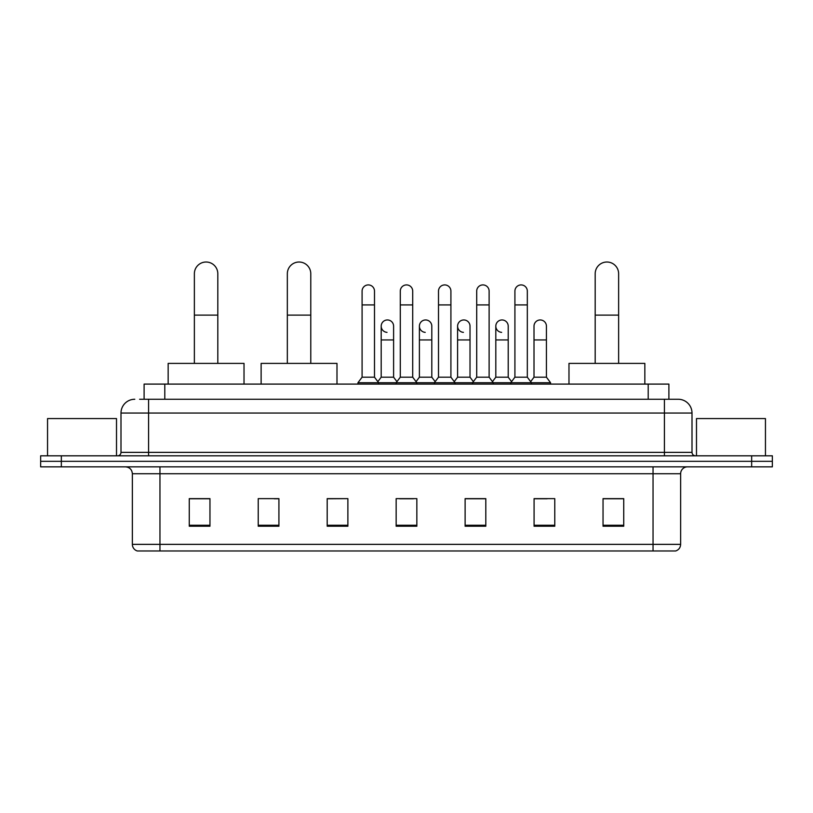 <?xml version="1.0" encoding="UTF-8"?>
<svg xmlns="http://www.w3.org/2000/svg" width="813" height="813" viewBox="0 0 813 813"><rect width="100%" height="100%" fill="white"/><g stroke="black" fill="none" stroke-linecap="round" stroke-linejoin="round"><path stroke-width="1.22" d="M144.104 399.254L144.104 384.092L668.896 384.092L668.896 399.254M139.927 399.254L678.215 399.254A13.791 13.791 0 0 1 692.005 413.055L692.005 452.363C692.188 454.437 693.347 455.585 695.461 455.808M139.612 399.254L148.576 399.254L148.576 413.055L120.995 413.055L120.995 452.363A3.445 3.445 0 0 1 117.539 455.808M134.785 399.254A13.791 13.791 0 0 0 120.995 413.055M61.341 455.808L40.65 455.808L40.65 461.327L61.341 461.327L40.65 461.327L40.65 466.845L61.341 466.845L61.341 461.327L751.659 461.327L61.341 461.327L61.341 455.808L751.659 455.808L751.659 461.327L772.35 461.327L751.659 461.327L751.659 466.845L61.341 466.845M751.659 466.845L772.35 466.845L772.35 455.808L751.659 455.808M692.005 413.055L664.424 413.055L664.424 399.254L678.215 399.254M680.633 544.354C680.44 547.667 678.784 549.873 675.664 550.98L653.042 550.98L653.042 544.354L680.633 544.354L680.633 473.735A6.9 6.9 0 0 1 687.524 466.845M653.042 550.98L137.336 550.98A6.9 6.9 0 0 1 132.367 544.354L132.367 473.735C131.96 469.548 129.663 467.251 125.476 466.845M623.734 526.224L623.734 498.633L603.043 498.633L603.043 526.224L623.734 526.224M554.771 526.224L554.771 498.633L534.08 498.633L534.08 526.224L554.771 526.224M485.808 526.224L485.808 498.633L465.117 498.633L465.117 526.224L485.808 526.224M209.957 526.224L209.957 498.633L189.266 498.633L189.266 526.224L209.957 526.224M278.92 526.224L278.92 498.633L258.229 498.633L258.229 526.224L278.92 526.224M347.883 526.224L347.883 498.633L327.192 498.633L327.192 526.224L347.883 526.224M416.845 526.224L416.845 498.633L396.155 498.633L396.155 526.224L416.845 526.224M534.08 498.776L547.119 498.776M347.883 498.633L327.192 498.776L347.883 498.633M274.225 498.776L278.92 498.776M476.012 498.776L470.707 498.776M399.6 498.776L413.4 498.776M209.957 498.776L189.266 498.776M485.808 498.776L465.117 498.776M623.734 498.776L603.043 498.776M116.513 455.808L116.513 418.573L47.55 418.573L47.55 455.808M194.368 363.401L194.368 273.747A11.728 11.728 0 0 1 206.096 262.02A11.728 11.728 0 0 1 217.813 273.747A11.728 11.728 0 0 0 206.096 262.02M217.813 363.401L217.813 273.747M244.022 384.092L244.022 363.401L168.159 363.401L168.159 384.092M287.335 363.401L287.335 273.747A11.728 11.728 0 0 1 299.052 262.02A11.728 11.728 0 0 1 310.779 273.747A11.728 11.728 0 0 0 299.052 262.02M310.779 363.401L310.779 273.747M336.989 384.092L336.989 363.401L261.125 363.401L261.125 384.092M595.187 363.401L595.187 273.747A11.728 11.728 0 0 1 606.905 262.02A11.728 11.728 0 0 1 618.632 273.747A11.728 11.728 0 0 0 606.905 262.02M618.632 363.401L618.632 273.747M644.841 384.092L644.841 363.401L568.978 363.401L568.978 384.092M362.09 304.916L374.498 304.916L374.498 377.191L362.09 377.191L362.09 291.125A6.209 6.209 0 0 1 368.685 284.926A6.209 6.209 0 0 1 374.498 291.125A6.209 6.209 0 0 0 368.685 284.926M362.09 377.191L357.954 382.71L357.954 384.092M374.498 377.191L378.634 382.71L357.954 382.71M400.291 377.191L400.291 304.916L412.709 304.916L412.709 377.191L400.291 377.191L396.155 382.71L378.634 382.71L378.634 384.092M400.291 304.916L400.291 291.125A6.209 6.209 0 0 1 406.886 284.926A6.209 6.209 0 0 1 412.709 291.125A6.209 6.209 0 0 0 406.886 284.926M412.709 377.191L416.845 382.71L396.155 382.71L396.155 384.092M438.502 377.191L438.502 304.916L450.91 304.916L450.91 377.191L438.502 377.191L434.366 382.71L416.845 382.71L416.845 384.092M438.502 304.916L438.502 291.125A6.209 6.209 0 0 1 445.097 284.926A6.209 6.209 0 0 1 450.91 291.125A6.209 6.209 0 0 0 445.097 284.926M450.91 377.191L455.046 382.71L434.366 382.71L434.366 384.092M476.703 377.191L476.703 304.916L489.121 304.916L489.121 377.191L476.703 377.191L472.566 382.71L455.046 382.71L455.046 384.092M476.703 304.916L476.703 291.125A6.209 6.209 0 0 1 483.298 284.926A6.209 6.209 0 0 1 489.121 291.125A6.209 6.209 0 0 0 483.298 284.926M489.121 377.191L493.257 382.71L472.566 382.71L472.566 384.092M514.914 377.191L514.914 304.916L527.322 304.916L527.322 377.191L514.914 377.191L510.777 382.71L493.257 382.71L493.257 384.092M514.914 304.916L514.914 291.125A6.209 6.209 0 0 1 521.509 284.926A6.209 6.209 0 0 1 527.322 291.125A6.209 6.209 0 0 0 521.509 284.926M527.322 377.191L531.458 382.71L510.777 382.71L510.777 384.092M546.427 377.191L546.427 339.946L534.009 339.946L534.009 377.191L546.427 377.191L550.564 382.71L531.458 382.71L531.458 384.092M387.008 332.354A6.209 6.209 0 0 1 381.195 326.155A6.209 6.209 0 0 1 387.791 319.966A6.209 6.209 0 0 1 393.604 326.155L393.604 339.946L381.195 339.946L381.195 326.155M393.604 339.946L393.604 377.191L381.195 377.191L381.195 339.946M381.195 377.191L377.842 381.653M393.604 377.191L396.947 381.653M425.209 332.354A6.209 6.209 0 0 1 419.396 326.155A6.209 6.209 0 0 1 425.992 319.966A6.209 6.209 0 0 1 431.805 326.155L431.805 339.946L419.396 339.946L419.396 326.155M431.805 339.946L431.805 377.191L419.396 377.191L419.396 339.946M419.396 377.191L416.053 381.653M431.805 377.191L435.158 381.653M463.42 332.354A6.209 6.209 0 0 1 457.597 326.155A6.209 6.209 0 0 1 464.203 319.966A6.209 6.209 0 0 1 470.016 326.155L470.016 339.946L457.597 339.946L457.597 326.155M470.016 339.946L470.016 377.191L457.597 377.191L457.597 339.946M457.597 377.191L454.254 381.653M470.016 377.191L473.359 381.653M501.621 332.354A6.209 6.209 0 0 1 495.808 326.155A6.209 6.209 0 0 1 502.404 319.966A6.209 6.209 0 0 1 508.216 326.155L508.216 339.946L495.808 339.946L495.808 326.155M508.216 339.946L508.216 377.191L495.808 377.191L495.808 339.946M495.808 377.191L492.465 381.653M508.216 377.191L511.57 381.653M534.009 339.946L534.009 326.155A6.209 6.209 0 0 1 540.615 319.966A6.209 6.209 0 0 1 546.427 326.155L546.427 339.946M534.009 377.191L530.665 381.653M550.564 382.71L550.564 384.092M765.45 455.808L765.45 418.573L696.487 418.573L696.487 455.808M164.795 399.254L164.795 384.092M648.205 399.254L648.205 384.092M148.576 455.808L148.576 452.363L692.005 452.363M120.995 452.363L148.576 452.363L148.576 413.055L664.424 413.055L664.424 455.808M653.042 466.845L653.042 473.735L132.367 473.735M680.633 473.735L653.042 473.735L653.042 544.354L159.958 544.354L159.958 550.98M132.367 544.354L159.958 544.354L159.958 466.845M416.845 525.259L396.155 525.259M347.883 525.259L327.192 525.259M278.92 525.259L258.229 525.259M209.957 525.259L189.266 525.259M485.808 525.259L465.117 525.259M554.771 525.259L534.08 525.259M623.734 525.259L603.043 525.259M194.368 315.119L217.813 315.119M287.335 315.119L310.779 315.119M595.187 315.119L618.632 315.119M374.498 304.916L374.498 291.125M412.709 304.916L412.709 291.125M450.91 304.916L450.91 291.125M489.121 304.916L489.121 291.125M527.322 304.916L527.322 291.125"/></g></svg>
